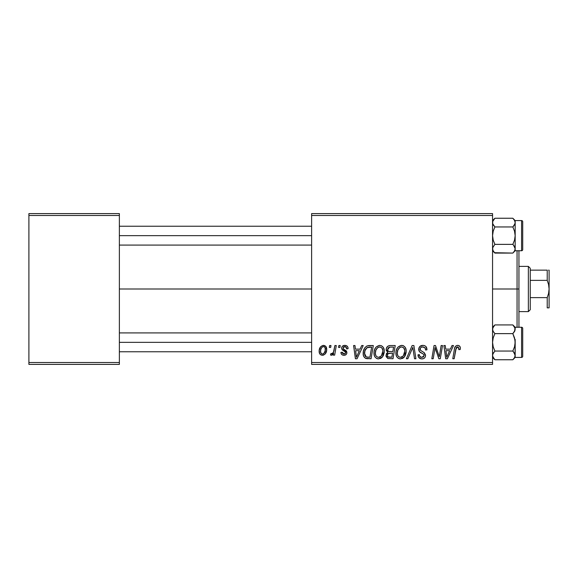 <?xml version="1.0" encoding="UTF-8"?>
<svg xmlns="http://www.w3.org/2000/svg" width="578" height="578" viewBox="0 0 578 578"><rect width="100%" height="100%" fill="white"/><g stroke="black" fill="none" stroke-linecap="round" stroke-linejoin="round"><path stroke-width="0.87" d="M119.371 289L311.614 289L119.371 289M311.614 364.393L492.557 364.393L492.557 362.507L311.614 362.507L311.614 215.493L492.557 215.493L492.557 362.507L492.557 213.607L311.614 213.607L492.557 213.607L492.557 215.493L311.614 215.493L311.614 213.607L311.614 362.507L492.557 362.507L492.557 364.393L311.614 364.393L311.614 362.507L311.614 364.393M334.893 345.543L333.513 351.973L332.336 353.563L331.013 353.461L330.464 354.964L332.155 355.058L333.622 353.158L333.275 355.138L334.662 355.138L336.28 345.543L334.893 345.543L334.2 349.379C334.12 351.41 333.289 352.869 331.7 353.765L331.013 353.461L330.464 354.964L331.396 355.311L333.622 353.158L333.275 355.138L334.662 355.138L336.28 345.543L334.893 345.543M338.86 345.543L338.542 347.429L339.943 347.429L340.232 345.543L338.86 345.543L338.542 347.429L339.943 347.429L340.232 345.543L338.86 345.543M369.393 345.543L366.755 346.078L364.718 347.985L363.418 351.092L363.324 354.943L363.786 356.474L365.361 358.259L371.069 358.736L373.301 345.543L367.276 345.861C364.472 347.479 363.114 349.972 363.194 353.339C363.027 355.795 363.996 357.536 366.098 358.562L371.069 358.736L373.301 345.543L369.393 345.543M379.739 345.369L376.206 346.959L374.768 349.17L374.067 351.713L374.204 355.102L375.028 357.002L376.545 358.411L378.026 358.88L380.736 358.382L382.087 357.341L383.301 355.607L384.175 352.631L384.204 350.066L383.308 347.436L381.69 345.854L379.739 345.369C375.881 346.287 373.959 348.845 373.988 353.035C373.894 356.38 375.411 358.338 378.547 358.909L382.463 356.915L384.269 351.077C384.283 347.826 382.773 345.926 379.739 345.369M401.667 345.369L398.141 346.959L396.696 349.17L396.002 351.713L396.14 355.102L396.956 357.002L398.473 358.411L399.954 358.88L402.671 358.382L404.015 357.341L405.236 355.607L406.11 352.631L406.139 350.066L405.236 347.436L403.625 345.854L401.667 345.369C397.809 346.287 395.894 348.845 395.916 353.035C395.829 356.38 397.346 358.338 400.475 358.909L404.39 356.915L406.197 351.077C406.218 347.826 404.708 345.926 401.667 345.369M422.843 345.369L419.924 346.41L418.775 348.455L419.368 351.54L423.674 354.314L424.165 355.159L423.493 356.929L421.673 357.356L419.794 356.351L419.39 354.661L418.024 354.798L418.631 357.255L421.109 358.859L423.284 358.707L424.519 357.992L425.321 356.814L425.538 354.979L424.346 352.79L420.437 350.275L420.293 348.18L421.333 347.197L423.464 346.973L425.119 347.905L425.56 350.001L426.932 349.834L425.993 346.569L424.555 345.622L422.843 345.369C420.336 345.485 418.956 346.778 418.71 349.249C418.747 351.034 419.621 352.269 421.311 352.941L423.674 354.314L424.187 355.492L421.911 357.363C420.365 357.291 419.527 356.496 419.382 354.964L418.017 355.087C418.197 357.486 419.484 358.765 421.868 358.909C424.158 358.83 425.386 357.666 425.56 355.405L424.006 352.522L420.437 350.275L420.076 349.126C420.307 347.645 421.203 346.908 422.756 346.916L425.213 348.057L425.56 350.001L426.932 349.834C426.976 347.01 425.61 345.521 422.843 345.369M460.341 348.281L460.009 346.634L458.759 345.55L456.974 345.442L455.32 346.533L454.481 348.736L452.784 358.736L454.171 358.736L456.295 347.58L457.14 346.966L458.405 347.176L458.845 349.654L460.225 349.488L460.341 348.281C460.334 346.46 459.438 345.485 457.646 345.369C455.659 345.687 454.583 346.923 454.416 349.069L452.784 358.736L454.171 358.736L455.753 349.394L457.559 346.916L458.975 348.505L458.845 349.654L460.225 349.488L460.341 348.281M452.01 345.543L450.392 349.141L445.71 349.141L445.262 345.543L443.89 345.543L445.696 358.736L447.372 358.736L453.499 345.543L452.01 345.543L450.392 349.141L445.71 349.141L445.262 345.543L443.89 345.543L445.696 358.736L447.372 358.736L453.499 345.543L452.01 345.543M441.137 345.543L439.302 356.72L435.501 345.543L434.056 345.543L431.824 358.736L433.211 358.736L435.046 347.544L438.825 358.736L440.27 358.736L442.524 345.543L441.137 345.543L439.302 356.72L435.501 345.543L434.056 345.543L431.824 358.736L433.211 358.736L435.046 347.544L438.825 358.736L440.27 358.736L442.524 345.543L441.137 345.543M412.143 345.543L406.377 358.736L407.851 358.736L412.793 347.429L414.527 358.736L415.907 358.736L413.891 345.543L412.143 345.543L406.377 358.736L407.851 358.736L412.793 347.429L414.527 358.736L415.907 358.736L413.891 345.543L412.143 345.543M389.948 345.543L387.773 346.265L386.429 348.129L386.241 350.478L387.802 352.313L386.4 353.635L386.068 356.46L387.802 358.519L393.004 358.736L395.236 345.543L389.948 345.543C387.578 345.846 386.314 347.212 386.155 349.647L387.802 352.313L385.981 355.528L387.802 358.519L393.004 358.736L395.236 345.543L389.948 345.543M361.712 345.543L360.094 349.141L355.412 349.141L354.964 345.543L353.591 345.543L355.398 358.736L357.074 358.736L363.201 345.543L361.712 345.543L360.094 349.141L355.412 349.141L354.964 345.543L353.591 345.543L355.398 358.736L357.074 358.736L363.201 345.543L361.712 345.543M348.115 348.621L347.783 346.988L346.728 345.832L344.539 345.384L342.602 346.063L341.663 347.559L341.771 349.09L345.312 351.865L345.536 352.927L345.102 353.75L343.917 354.104L342.768 353.591L342.284 352.226L340.919 352.399L341.591 354.35L342.848 355.145L344.596 355.268L346.085 354.574L346.807 353.404L346.489 351.135L343.137 348.693L343.542 346.923L345.752 346.793L346.742 348.968L348.115 348.621C348.021 346.54 346.93 345.456 344.842 345.369C342.935 345.391 341.858 346.316 341.605 348.151L342.292 349.892L345.406 352.016L345.543 352.79L344.105 354.112L342.284 352.226L340.919 352.399C341.078 354.292 342.118 355.26 344.04 355.311C345.803 355.232 346.757 354.321 346.916 352.58L343.26 348.881L342.971 348.043L344.777 346.569C346.143 346.735 346.8 347.537 346.742 348.968L348.115 348.621M329.612 345.543L329.287 347.429L330.695 347.429L330.977 345.543L329.612 345.543L329.287 347.429L330.695 347.429L330.977 345.543L329.612 345.543M323.434 345.369L320.653 346.721L319.208 350.29L319.533 353.418L320.371 354.581L321.997 355.289L323.391 355.174L325.212 353.946L326.642 350.239L325.898 346.54L323.434 345.369C320.501 346.106 319.07 348.086 319.157 351.301C319.092 353.62 320.161 354.957 322.358 355.311C325.378 354.581 326.823 352.544 326.693 349.199C326.693 346.937 325.602 345.658 323.434 345.369M28.9 364.393L119.371 364.393L119.371 362.507L28.9 362.507L28.9 215.493L119.371 215.493L119.371 362.507L119.371 213.607L28.9 213.607L119.371 213.607L119.371 215.493L28.9 215.493L28.9 213.607L28.9 362.507L119.371 362.507L119.371 364.393L28.9 364.393L28.9 362.507L28.9 364.393M446.375 354.003L445.898 350.687L449.641 350.687L446.722 357.291L445.898 350.687L449.641 350.687L446.722 357.291L446.664 356.467M455.32 346.533L454.98 347.118M457.559 346.916L458.144 347.024M439.374 355.932L439.302 356.72L439.056 355.802M435.754 350.124L435.92 350.651M436.094 351.171L436.368 351.951M421.283 345.608L420.914 345.76M418.725 348.852L418.71 349.249M419.794 356.351L419.57 355.918M418.082 355.846L418.291 356.575M423.941 358.418L424.519 357.992M411.68 350.109L412.793 347.429M403.162 345.637L402.678 345.492M397.635 357.789L399.441 358.786M402.078 356.951L400.149 357.341L398.517 356.547L397.678 355.347L397.288 353.18C397.209 349.892 398.632 347.797 401.573 346.916C403.755 347.327 404.846 348.693 404.831 351.012L403.314 355.904L400.518 357.363C398.314 356.937 397.238 355.542 397.288 353.18L397.852 350.116L399.636 347.595L401.573 346.916L403.552 347.71L404.788 350.282L404.506 353.599L403.314 355.904L401.327 357.262M390.338 347.096L393.582 347.089L392.83 351.54L389.926 351.54C388.459 351.677 387.657 351.056 387.52 349.683L389.659 347.154L393.582 347.089L392.83 351.54L389.045 351.482L387.759 350.745L387.954 348.216L388.922 347.392L390.677 347.089M388.141 357.009L387.354 355.47L388.113 353.628L392.57 353.086L391.877 357.197L389.529 357.197C388.192 357.327 387.47 356.756 387.354 355.47L387.773 354.018L388.611 353.331L392.57 353.086L391.877 357.197L387.968 356.901M388.611 353.331L389.175 353.18M374.768 349.17L374.515 349.784M374.168 351.056L374.067 351.713M374.038 354.076L374.204 355.102M376.545 358.411L377.513 358.786M380.143 356.951L378.222 357.341L376.589 356.547L375.751 355.347L375.36 353.18C375.274 349.892 376.704 347.797 379.638 346.916C381.827 347.327 382.911 348.693 382.896 351.012L381.379 355.904L378.59 357.363C376.379 356.937 375.303 355.542 375.36 353.18L375.917 350.116L377.701 347.595L379.999 346.937L381.877 347.97L382.853 350.282L382.571 353.599L381.379 355.904L379.392 357.262M356.077 354.003L355.6 350.687L359.343 350.687L356.424 357.291L355.6 350.687L359.343 350.687L356.424 357.291L356.286 355.643M368.858 345.557L368.323 345.608M365.043 347.523L364.718 347.985M367.362 358.728L367.781 358.736M367.948 357.197L366.221 356.973L364.559 353.418C364.48 349.538 366.257 347.421 369.891 347.089L371.654 347.089L369.942 357.197L366.221 356.973L365.383 356.366L364.581 353.938L364.942 350.759L366.965 347.725L371.654 347.089L369.942 357.197L367.514 357.19M346.533 347.674L344.777 346.569M344.127 346.648L343.542 346.923M345.427 350.261L345.839 350.514M346.215 350.817L346.742 351.626M341.41 354.112L341.136 353.577M342.321 352.594L342.552 353.288M344.278 351.164L343.245 350.586M347.241 346.229L347.927 347.335M334.2 349.379L334.07 350.037M332.155 355.058L332.747 354.516M319.172 350.795L319.157 351.301M325.212 353.946L325.717 353.209M326.686 349.719L326.693 349.199M321.729 353.953L320.602 352.248L320.703 349.806L321.794 347.429L323.42 346.569C324.793 346.901 325.428 347.826 325.327 349.343C325.457 351.764 324.489 353.353 322.416 354.112C321.05 353.758 320.422 352.826 320.53 351.308C320.443 348.946 321.411 347.371 323.42 346.569L324.496 346.973L325.154 348.014L325.168 350.868L323.81 353.555L322.799 354.076L321.527 353.837M400.518 357.363L400.149 357.341M397.678 355.347L397.447 354.646M378.59 357.363L378.222 357.341M375.751 355.347L375.519 354.646M364.87 355.47L364.718 354.971M366.965 347.725L367.883 347.313M320.53 351.308L320.537 350.925M517.057 289L518.943 289L518.943 250.736L518.943 327.264L518.943 289L517.057 289L517.057 250.736L517.057 289L492.557 289L517.057 289L517.057 327.264L517.057 289M494.53 252.709L512.838 253.077L494.891 253.077L492.557 250.744L494.891 253.077L493.215 250.975L492.557 248.721L493.207 250.96L492.557 248.721L493.207 246.481L492.723 247.586L494.891 244.371L512.838 244.371L514.521 246.481L515.171 248.721L513.51 245.086M514.998 221.453L515.171 222.602L515.171 220.579L512.838 218.246L514.514 220.348L515.171 222.602L514.528 224.835L512.838 226.952L494.891 226.952L492.731 223.744L492.723 221.475L494.891 218.246L512.838 218.246L514.651 220.594M493.475 225.268L493.207 224.842L493.475 225.268M493.085 224.604L494.891 226.952L493.207 231.178L492.557 235.658L493.207 240.137L494.891 244.371L493.207 240.137L492.557 235.658L493.207 231.178L494.891 226.952L512.838 226.952L514.521 231.186L515.171 235.658L514.521 240.145L512.838 244.371L494.891 244.371L492.723 247.586L492.723 249.855L492.723 247.594M513.51 226.236L515.005 223.737L512.838 226.952L514.521 231.186L515.171 235.658L515.171 220.579L521.58 220.579L521.58 250.736A1.134 1.134 0 0 0 522.714 249.609L522.714 221.714A1.134 1.134 0 0 0 521.58 220.579L515.171 220.579L512.838 218.246L494.891 218.246L493.229 220.319M515.171 250.736L521.58 250.736L521.58 220.579A1.134 1.134 0 0 1 522.714 221.714L522.714 249.609A1.134 1.134 0 0 1 521.58 250.736L515.171 250.736L515.171 248.721L514.528 250.96L512.838 253.077L515.171 250.744L515.171 238.606M492.557 222.537L492.731 223.744M492.998 250.556L494.891 253.077M515.171 248.786L514.528 250.96M515.171 232.717L515.171 222.602M515.005 247.594L514.528 246.488L515.005 247.594M513.199 218.614L514.731 220.76M515.171 248.721L515.171 235.658L514.521 240.145L512.838 244.371L514.514 246.474M311.614 235.658L119.371 235.658L311.614 235.658M514.521 224.849L514.998 223.744M492.557 222.602L492.723 223.729M119.371 342.342L311.614 342.342L119.371 342.342M492.731 356.547L493.207 357.637L492.557 355.398L493.207 353.158L492.723 354.263L494.891 351.048L512.838 351.048L514.521 353.158L515.171 355.398L513.51 351.764L515.171 355.398L514.528 357.637L512.838 359.754L514.514 357.652L512.838 359.754L494.891 359.754L492.731 356.547L494.891 359.754L512.838 359.754L514.499 357.681M492.557 357.421L494.891 359.754L492.557 357.421M514.998 328.131L515.171 329.279L515.171 327.256L512.838 324.923L514.514 327.025L515.171 329.279L514.528 331.512L512.838 333.629L494.891 333.629L493.215 331.526L492.557 329.279L493.207 327.04L494.891 324.923L512.838 324.923L514.998 328.131M493.475 331.945L492.723 330.414L492.723 328.152L494.891 324.923L493.215 327.025M493.475 352.732L492.731 354.256L494.891 351.048L493.207 346.814L492.557 342.342L493.207 337.855L494.891 333.629L512.838 333.629L514.521 337.863L515.171 342.342L514.521 346.822L512.838 351.048L494.891 351.048L493.207 346.814L492.557 342.342L493.207 337.855L494.891 333.629L493.085 331.288M512.838 359.754L515.171 357.421L521.58 357.421L515.171 357.421L515.005 340.074L512.838 333.629L515.005 330.414L514.521 331.519L515.171 327.256L521.58 327.264L521.58 357.421A1.134 1.134 0 0 0 522.714 356.286L522.714 328.391A1.134 1.134 0 0 0 521.58 327.264L515.171 327.264L512.838 324.923L494.891 324.923L492.557 327.256M521.58 357.421L521.58 327.264A1.134 1.134 0 0 1 522.714 328.391L522.714 356.286A1.134 1.134 0 0 1 521.58 357.421M492.731 328.131L492.723 330.406M514.998 356.547L514.528 357.637L515.171 355.398L514.521 353.158L514.998 354.256M515.171 339.394L515.171 345.283M515.171 357.421L515.171 342.342L514.521 346.822L512.838 351.048L515.005 354.263L515.005 356.525M513.199 325.291L512.838 324.923M494.53 359.386L492.998 357.24M492.557 355.398L492.723 356.525L492.557 355.398M492.983 331.078L493.207 331.512M493.215 353.151L492.731 354.256M528.364 266.386L530.25 268.264L530.25 270.15L530.25 268.264L528.364 266.386L518.943 266.386L528.364 266.386L528.364 311.614L518.943 311.614L528.364 311.614L528.364 266.386M530.25 309.736L528.364 311.614L530.25 309.736L530.25 307.85L530.25 309.736M530.25 280.366L530.25 297.634L530.25 270.15L530.25 280.366L547.214 280.366L548.594 284.6L549.1 289L548.587 293.414L547.214 297.634L530.25 297.634L530.25 307.85L530.25 297.634L547.214 297.634L547.214 307.85L549.1 307.85L547.214 307.85L547.214 297.634L548.587 293.414L549.1 289L549.1 307.85L548.587 307.85L549.1 307.85L549.1 270.15L548.587 270.15L549.1 270.15L549.1 289L548.594 284.6L547.214 280.366L547.214 270.15L530.25 270.15L547.214 270.15L547.214 280.366L530.25 280.366M547.214 307.85L548.594 307.85M548.594 270.15L548.97 270.15M492.557 220.579L494.891 218.246M311.614 245.086L119.371 245.086M311.614 226.236L119.371 226.236M119.371 332.914L311.614 332.914M119.371 351.764L311.614 351.764"/></g></svg>
